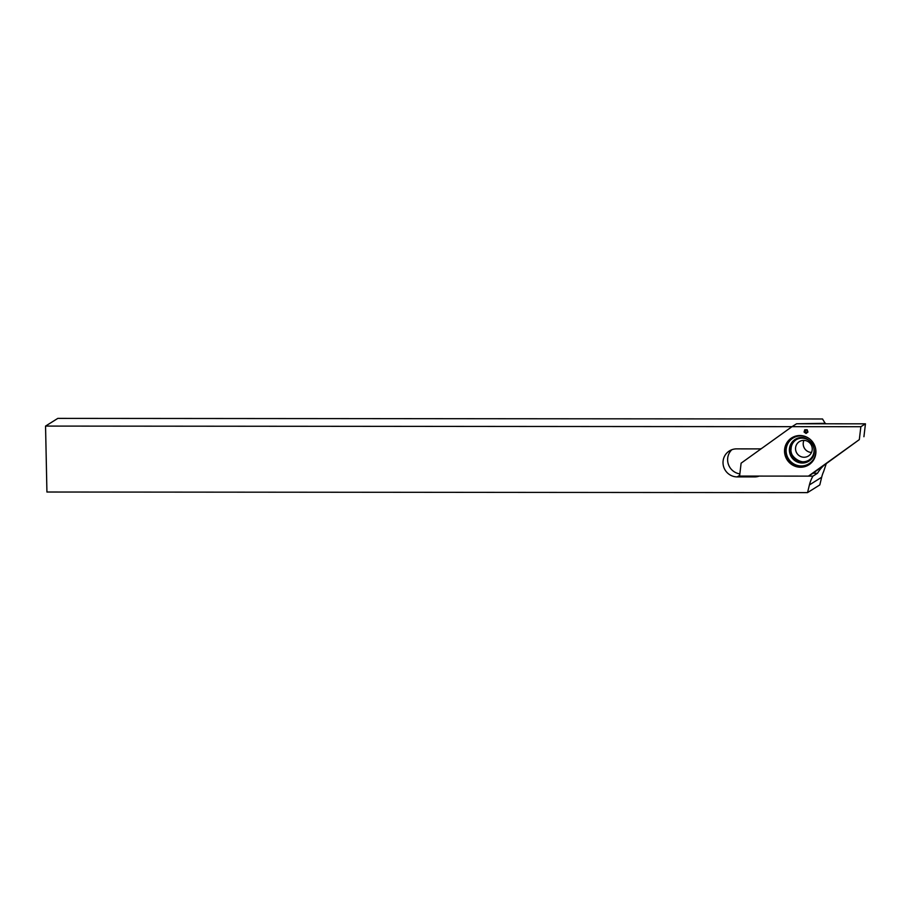 <?xml version="1.0" encoding="UTF-8"?>
<svg xmlns="http://www.w3.org/2000/svg" width="911" height="911" viewBox="0 0 911 911"><rect width="100%" height="100%" fill="white"/><g stroke="black" fill="none" stroke-linecap="round" stroke-linejoin="round"><path stroke-width="1.37" d="M811.519 452.448A8.506 8.301 57.9 0 1 803.946 440.366M826.3 463.54L823.624 471.545A34.026 33.206 -122.1 0 0 821.676 477.227L819.809 484.914L807.533 492.612L46.928 492.02L45.55 426.086L57.814 418.388L822.519 418.98L825.457 423.797M45.55 426.086L791.989 426.667L796.59 423.774L825.457 423.319M823.601 465.669A34.026 33.206 -122.1 0 0 817.543 473.242L812.942 476.134A34.026 33.206 -122.1 0 0 809.412 484.925L807.533 492.612M812.942 476.134L759.159 476.089A12.856 12.549 57.9 0 1 754.707 476.909L737.158 476.897A14.109 13.767 57.9 0 1 729.381 450.934A14.109 13.767 57.9 0 1 736.578 448.872L759.728 448.895A4.145 4.054 57.9 0 0 762.052 448.144L791.989 426.667L741.11 463.175L739.595 476.077L808.444 476.123L859.324 439.614L860.849 426.712L791.989 426.667L796.59 423.774L865.45 423.831L860.849 426.712M808.444 476.123L813.045 473.242L817.543 473.242M795.542 448.804A8.506 8.301 57.9 0 1 810.927 444.397A8.506 8.301 57.9 0 1 799.96 456.172A8.506 8.301 57.9 0 1 795.542 448.804M739.846 473.879A14.109 13.767 57.9 0 1 731.829 449.727M784.53 451.378A15.977 15.589 -122.1 0 0 812.407 461.661A15.977 15.589 -122.1 0 0 796.294 435.948A15.977 15.589 -122.1 0 0 784.53 451.378M807.157 429.741L807.955 432.042L806.041 433.465L804.071 432.042L804.766 429.741L807.157 429.741L807.271 430.983M813.045 473.242L859.324 439.614M863.924 436.722L865.45 423.831M790.418 450.114A12.037 11.741 -122.1 0 0 808.638 460.317A12.037 11.741 -122.1 0 0 812.191 443.885A12.037 11.741 -122.1 0 0 790.418 450.114A12.037 11.741 -122.1 0 0 808.376 460.476A12.037 11.741 -122.1 0 0 807.943 439.774A12.037 11.741 -122.1 0 0 790.418 450.114M807.214 430.914L807.955 432.042M807.693 431.666L806.816 432.509M806.884 431.996L806.041 433.465M806.337 432.679L805.757 431.996L805.233 432.509M805.757 431.996L804.071 432.042M804.937 431.666L805.381 430.914L804.709 430.983M805.381 430.914L804.766 429.741M806.281 430.243L807.135 430.026M821.676 477.227L809.412 484.925M739.675 475.314L737.158 476.897M756.028 476.089L754.707 476.909M796.556 435.891A15.794 15.419 -122.1 0 0 795.531 465.772A15.794 15.419 -122.1 0 0 812.578 461.444M809.458 438.772A15.123 14.758 -122.1 0 0 786.125 450.911A15.123 14.758 -122.1 0 0 802.454 465.897A15.123 14.758 -122.1 0 0 815.607 448.588M789.393 450.25A12.856 12.549 -122.1 0 0 808.866 461.16C814.548 457.379 815.8 451.64 812.635 443.93C807.078 437.326 801.27 435.8 795.201 439.364A12.856 12.549 -122.1 0 0 789.393 450.25M795.235 439.341A12.856 12.549 -122.1 0 0 796.134 461.353A12.856 12.549 -122.1 0 0 808.888 461.137M796.089 439.785A12.037 11.741 -122.1 0 0 797.023 460.192A12.037 11.741 -122.1 0 0 808.866 460.169M809.093 460.032C801.919 466.125 789.085 455.694 791.021 449.647C791.09 445.263 792.855 441.926 796.316 439.637"/></g></svg>
